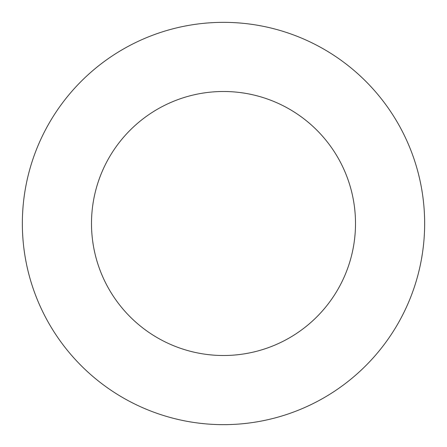 <?xml version="1.0" encoding="UTF-8"?>
<svg xmlns="http://www.w3.org/2000/svg" width="447" height="447" viewBox="0 0 447 447"><rect width="100%" height="100%" fill="white"/><g stroke="black" fill="none" stroke-linecap="round" stroke-linejoin="round"><path stroke-width="0.34" stroke-dasharray="2.23 1.68" d="M355.505 223.5A132.005 132.005 0 0 0 223.5 91.495A132.005 132.005 0 0 0 91.495 223.5A132.005 132.005 0 0 0 223.5 355.505A132.005 132.005 0 0 0 355.505 223.5M424.65 223.5A201.15 201.15 0 0 0 223.5 22.35A201.15 201.15 0 0 0 22.35 223.5A201.15 201.15 0 0 0 223.5 424.65A201.15 201.15 0 0 0 424.65 223.5"/><path stroke-width="0.67" d="M355.505 223.5A132.005 132.005 0 0 0 223.5 91.495A132.005 132.005 0 0 0 91.495 223.5A132.005 132.005 0 0 0 223.5 355.505A132.005 132.005 0 0 0 355.505 223.5M424.65 223.5A201.15 201.15 0 0 0 223.5 22.35A201.15 201.15 0 0 0 22.35 223.5A201.15 201.15 0 0 0 223.5 424.65A201.15 201.15 0 0 0 424.65 223.5"/></g></svg>
